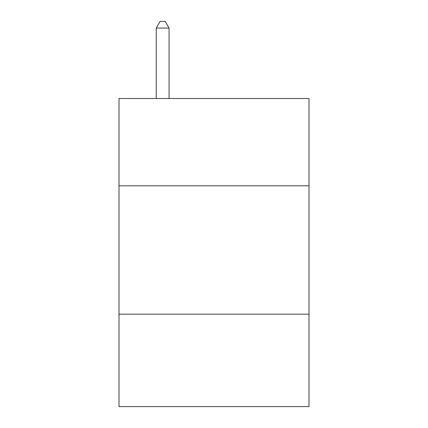 <?xml version="1.0" encoding="UTF-8"?>
<svg xmlns="http://www.w3.org/2000/svg" width="428" height="428" viewBox="0 0 428 428"><rect width="100%" height="100%" fill="white"/><g stroke="black" fill="none" stroke-linecap="round" stroke-linejoin="round"><path stroke-width="0.64" d="M308.989 185.811L308.989 98.52L119.011 98.52L119.011 185.811L308.989 185.811L308.989 406.6L119.011 406.6L119.011 185.811M308.989 314.179L119.011 314.179M169.071 98.52L169.071 28.077L156.236 28.077L156.236 98.52M156.236 28.077L160.088 21.4L165.219 21.4L169.071 28.077"/></g></svg>
